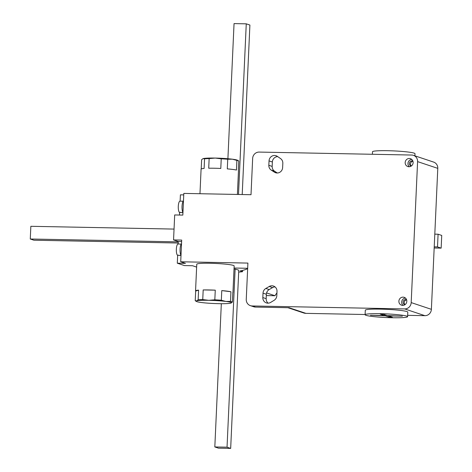 <?xml version="1.0" encoding="UTF-8"?>
<svg xmlns="http://www.w3.org/2000/svg" width="472" height="472" viewBox="0 0 472 472"><rect width="100%" height="100%" fill="white"/><g stroke="black" fill="none" stroke-linecap="round" stroke-linejoin="round"><path stroke-width="0.71" d="M266.302 295.572L275.017 295.743A13.735 13.098 108.5 0 1 276.934 292.97M275.017 295.743L266.586 292.923M277.082 172.994A5.528 5.275 108.5 0 1 274.427 172.174L271.217 170.085A5.528 5.275 108.5 0 1 268.833 165.294L269.034 160.887A5.528 5.275 108.5 0 1 277.329 156.368L280.527 158.557A5.528 5.275 108.5 0 1 282.822 163.282L282.628 167.589A5.528 5.275 108.5 0 1 277.082 172.994M277.672 156.604A5.528 5.275 -71.5 0 0 272.368 162.002L272.173 166.41A5.528 5.275 -71.5 0 0 274.556 171.2L277.306 172.988M267.872 303.154A5.528 5.275 108.5 0 1 262.827 297.549L263.028 293.142A5.528 5.275 108.5 0 1 265.842 288.457L269.235 286.492A5.528 5.275 108.5 0 1 277.005 291.389L276.81 295.696A5.528 5.275 108.5 0 1 274.09 300.328L270.698 302.387A5.528 5.275 108.5 0 1 267.872 303.154M275.028 286.899A5.528 5.275 -71.5 0 0 272.568 287.607L269.182 289.566A5.528 5.275 -71.5 0 0 266.367 294.257L266.167 298.664A5.528 5.275 -71.5 0 0 268.137 303.154M372.384 154.279L372.502 151.766A21.269 1.829 2.6 0 1 387.683 150.704A21.269 1.829 2.6 0 1 414.994 153.695L414.894 155.831M365.098 314.753L365.304 310.198A21.269 1.829 2.6 0 1 380.485 309.136A21.269 1.829 2.6 0 1 407.796 312.128L407.59 316.683A21.269 1.829 -177.4 0 0 380.279 313.691A21.269 1.829 -177.4 0 0 365.098 314.753A21.269 1.829 -177.4 0 0 392.409 317.744A21.269 1.829 -177.4 0 0 407.59 316.683M411.761 159.43A4.148 3.953 -71.5 0 0 409.318 166.734M413.118 162.692A4.148 3.953 108.5 0 1 407.832 166.551A4.148 3.953 108.5 0 1 405.177 162.539A4.148 3.953 108.5 0 1 410.463 158.686A4.148 3.953 108.5 0 1 413.118 162.692M412.941 161.282A2.661 2.537 -71.5 0 0 411.377 165.967M412.87 161.058A2.661 2.537 -71.5 0 0 409.383 163.501A2.661 2.537 -71.5 0 0 411.183 166.097M405.46 298.074A4.148 3.953 -71.5 0 0 403.023 305.384M406.823 301.342A4.148 3.953 108.5 0 1 401.536 305.195A4.148 3.953 108.5 0 1 398.881 301.189A4.148 3.953 108.5 0 1 404.162 297.33A4.148 3.953 108.5 0 1 406.823 301.342M406.646 299.926A2.661 2.537 -71.5 0 0 405.082 304.611M406.575 299.708A2.661 2.537 -71.5 0 0 403.088 302.145A2.661 2.537 -71.5 0 0 404.887 304.747M181.791 201.19A5.711 1.646 91.1 0 0 181.643 201.16A5.711 1.646 91.1 0 0 181.478 201.19L179.873 201.155A5.711 1.646 -88.9 0 0 178.292 206.299A5.711 1.646 -88.9 0 0 179.366 212.323L180.971 212.353A5.711 1.646 91.1 0 0 181.272 212.553A5.711 1.646 91.1 0 0 181.419 212.583L182.941 212.612M181.26 212.553L179.98 212.335M179.844 244.053A5.711 1.646 91.1 0 0 179.696 244.03A5.711 1.646 91.1 0 0 179.537 244.053L177.926 244.018A5.711 1.646 -88.9 0 0 176.345 249.163A5.711 1.646 -88.9 0 0 177.419 255.187L179.03 255.222A5.711 1.646 91.1 0 0 179.325 255.423A5.711 1.646 91.1 0 0 179.472 255.446L181 255.476M179.313 255.417L178.032 255.199M199.969 193.721L201.084 169.171A18.715 1.611 2.6 0 1 204.116 168.433L204.553 158.798A18.715 1.611 2.6 0 1 209.149 158.586L208.712 168.221A18.715 1.611 2.6 0 1 214.441 168.233A18.715 1.611 2.6 0 1 220.79 168.457L221.226 158.822A18.715 1.611 2.6 0 1 227.734 159.247L227.297 168.882A18.715 1.611 2.6 0 1 236.454 170.044L236.891 160.403A18.715 1.611 2.6 0 1 238.136 160.728A18.715 1.611 2.6 0 1 238.714 160.982A18.715 1.611 2.6 0 1 238.797 161.04L238.36 170.681A18.715 1.611 2.6 0 1 238.472 170.864L237.404 194.452M227.734 159.247L232.342 159.194A17.623 1.516 2.6 0 1 237.115 160.079A17.623 1.516 2.6 0 1 237.658 160.315L238.714 160.982M202.824 158.745A17.623 1.516 2.6 0 1 202.848 158.734L201.632 159.719L201.208 168.994M198.151 299.779L196.665 300.87A17.623 1.516 -177.4 0 0 196.37 301.431A17.623 1.516 -177.4 0 0 196.912 301.667A17.623 1.516 -177.4 0 0 201.686 302.552A17.623 1.516 -177.4 0 0 218.807 303.673A17.623 1.516 -177.4 0 0 230.908 303.118A17.623 1.516 -177.4 0 0 231.18 303.012A17.623 1.516 -177.4 0 0 230.655 302.322A17.623 1.516 -177.4 0 0 225.881 301.443A17.623 1.516 -177.4 0 0 208.76 300.316L202.748 299.572A18.715 1.611 -177.4 0 0 198.151 299.779L198.588 290.144A18.715 1.611 -177.4 0 0 195.555 290.882A18.715 1.611 -177.4 0 0 195.668 291.071L195.231 300.705A18.715 1.611 -177.4 0 0 195.314 300.764L196.37 301.431M232.82 292.758A18.715 1.611 -177.4 0 0 232.944 292.581A18.715 1.611 -177.4 0 0 232.832 292.392L232.395 302.027A18.715 1.611 -177.4 0 0 231.728 301.714A18.715 1.611 -177.4 0 0 230.489 301.39L230.926 291.755A18.715 1.611 -177.4 0 0 221.769 290.593L221.333 300.233A18.715 1.611 -177.4 0 0 214.825 299.803L208.76 300.316A17.623 1.516 -177.4 0 0 196.665 300.87L195.231 300.705M230.489 301.39L225.881 301.443L221.333 300.233M195.555 290.882L196.765 264.208A18.715 1.611 2.6 0 1 210.123 263.276A18.715 1.611 2.6 0 1 234.159 265.907L232.944 292.581M214.825 299.803L215.267 290.168A18.715 1.611 -177.4 0 0 208.913 289.95A18.715 1.611 -177.4 0 0 203.184 289.932L202.748 299.572M195.668 291.071L198.588 290.144M231.203 303L232.395 302.027M203.184 289.932L215.267 290.168M221.769 290.593L230.926 291.755M209.149 158.586L215.22 158.073A17.623 1.516 2.6 0 1 232.342 159.194L236.891 160.403M202.789 158.763L203.119 158.627A17.623 1.516 2.6 0 1 215.22 158.073L221.226 158.822M202.848 158.734A17.623 1.516 2.6 0 1 203.119 158.627L204.553 158.798M250.414 305.661A6.484 6.189 108.5 0 0 252.172 305.962L404.681 308.924A6.484 6.189 108.5 0 0 411.189 302.593L417.59 161.619A6.484 6.189 108.5 0 0 413.431 155.341A6.484 6.189 108.5 0 0 411.672 155.04L259.163 152.078A6.484 6.189 108.5 0 0 252.656 158.409L251.01 194.712L183.815 193.408L182.829 215.102L174.687 214.949L173.554 239.923L181.696 240.083L180.711 261.777L247.906 263.087L246.254 299.384A6.484 6.189 108.5 0 0 250.414 305.661L253.747 306.776A6.484 6.189 -71.5 0 0 255.511 307.077L289.053 307.726L305.915 313.361L365.11 314.511M182.947 212.583A6.272 1.805 -88.9 0 1 182.033 206.317A6.272 1.805 -88.9 0 1 183.478 200.842M180.115 201.16L180.404 194.83L183.75 194.895M179.484 215.037L179.608 212.329M196.635 267.099L192.541 265.73L184.393 265.571L177.301 263.199L177.661 255.193M178.168 244.024L178.28 241.505L173.554 239.923M180.711 261.777L185.443 263.358L177.301 263.199M178.28 241.505L181.632 241.57M181 255.446A6.272 1.805 -88.9 0 1 180.086 249.181A6.272 1.805 -88.9 0 1 181.531 243.705M247.67 268.291L234.059 268.025M389.518 317.231L385.323 315.833L370.461 315.272L384.456 315.544L380.261 314.14L383.175 314.199L387.37 315.597L402.404 316.163L388.238 315.892L392.427 317.29L389.518 317.231L389.559 316.334M385.323 315.833L385.364 314.93M384.456 315.544L384.497 314.641M407.655 315.337L424.883 315.674A6.484 6.189 -71.5 0 0 431.384 309.337L437.786 168.362A6.484 6.189 -71.5 0 0 433.632 162.091L413.431 155.341M305.915 313.361A8.083 7.705 108.5 0 1 303.72 312.983L287.92 307.709M238.684 272.067A34.244 32.657 -71.5 0 0 242.543 271.677L240.177 270.887A34.244 32.657 -71.5 0 0 247.647 268.721M234.012 269.17A34.244 32.657 -71.5 0 0 235.127 268.993L238.767 270.208L230.678 448.4L218.459 448.164L214.819 446.949L227.038 447.185L235.127 268.993M441.149 248.13L437.509 246.915L438.087 234.212L441.727 235.428L441.149 248.13L434.169 247.995M438.087 234.212L434.8 234.147M434.222 246.85L437.509 246.915M178.215 243.021L33.913 240.218L30.273 239.003L178.268 241.876M174.044 229.085L30.851 226.3L30.273 239.003M230.678 448.4L227.038 447.185M221.327 303.702L214.819 446.949M238.513 194.47L246.26 23.836L234.047 23.6L227.905 158.734M246.26 23.836L249.9 25.051L242.207 194.541M242.602 270.397L242.543 271.677M274.427 172.174L276.84 172.982M269.034 160.887L272.368 162.002M266.167 298.664L262.827 297.549M272.568 287.607L269.235 286.492M269.182 289.566L265.842 288.457M266.367 294.257L263.028 293.142M268.833 165.294L272.173 166.41M271.217 170.085L274.556 171.2M252.172 305.962L255.511 307.077M404.681 308.924L424.883 315.674M411.189 302.593L431.384 309.337M417.59 161.619L437.786 168.362M181.236 244.059L179.696 244.03M183.183 201.196L181.643 201.16"/></g></svg>
